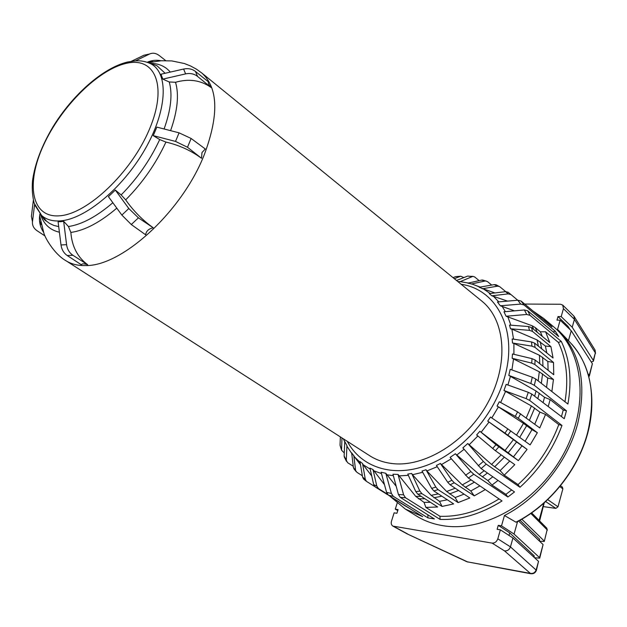 <?xml version="1.0" encoding="UTF-8"?>
<svg xmlns="http://www.w3.org/2000/svg" width="627" height="627" viewBox="0 0 627 627"><rect width="100%" height="100%" fill="white"/><g stroke="black" fill="none" stroke-linecap="round" stroke-linejoin="round"><path stroke-width="0.94" d="M532.997 311.016L543.578 318.359L551.987 326.894L521.084 301.046L524.031 304.957L555.24 331.158L558.681 336.527L527.691 310.788L530.027 315.303L561.29 341.417C569.912 359.342 572.114 380.221 567.905 404.047L535.779 379.022L534.337 385.331L566.44 410.795L564.253 418.711L531.821 394.077L529.635 400.402L561.988 425.459C553.085 449.332 539.087 469.929 519.987 487.265L486.238 464.137L481.097 468.573L514.493 491.944L507.854 496.999L473.777 474.255L468.345 478.017L502.031 500.957C481.105 514.062 460.445 520.214 440.06 519.399L405.512 497.736L400.3 497.391L434.393 518.937L427.959 517.91L393.325 496.357L391.405 493.473L386.569 492.352L381.106 472.209L385.801 473.291L391.405 493.473M553.218 326.448L553.813 326.949C583.815 351.731 589.678 406.79 563.14 454.755C536.845 502.815 483.433 532.832 442.529 525.622C433.022 524.031 424.416 520.872 416.704 516.139L416.038 515.723M469.192 276.295L472.86 276.35L474.717 276.977L479.161 280.637M397.165 503.16L395.276 509.171L398.074 509.61L396.915 513.294L394.117 512.847L391.499 521.147C390.887 523.357 391.334 525.003 392.855 526.092L492.109 543.107C494.766 543.217 496.67 541.791 497.807 538.82L500.37 529.831L497.133 529.313L498.269 525.34L501.506 525.849L504.461 515.512C538.389 498.277 567.6 461.809 577.632 423.891C586.872 384.704 580.814 353.84 559.449 331.307L557.528 329.441L560.17 320.17L556.988 320.115L557.999 316.58L561.181 316.627L563.446 308.672L562.717 305.083L560.522 304.252L524.681 304.056M504.461 515.512L515.935 522.166C549.291 505.433 577.906 469.788 587.617 432.599C596.536 394.203 590.438 363.864 569.316 341.574L561.118 333.039M566.44 410.795L563.258 409.972L550.145 399.595L544.518 397.299L536.054 391.013L508.803 375.416L530.842 383.512L534.337 385.331M546.564 387.423L547.732 377.987L539.306 371.787L512.141 358.283L512.478 353.965L532.033 358.652L531.727 363.119L512.141 358.283M513.913 354.302L513.905 343.424L512.486 343.008L512.165 338.941L531.547 341.934L531.923 346.143L512.486 343.008M513.552 339.16L511.875 329.12L510.488 328.791L509.532 325.084L528.475 326.534L529.509 330.358L510.488 328.791M561.29 341.417L558.391 342.428L545.6 331.793L540.356 331.785L535.262 327.568L532.143 325.781L506.099 316.243L526.719 314.464L530.027 315.303M514.469 310.859L500.307 305.772L520.747 304.103L524.031 304.957M507.572 301.117L491.842 295.787L489.295 293.624L505.566 291.657L508.231 293.875L491.842 295.787M490.228 293.514L483.307 288.875L479.208 287.252L494.256 284.619L497.313 286.202L482.139 288.796M479.937 287.127L472.233 284.102L467.907 283.138L481.646 280.089L485.008 281.014L471.143 284.047M460.273 281.617L472.86 276.35M481.544 300.882L481.889 301.164C505.48 320.076 509.234 363.903 487.751 402.918C466.464 442.004 424.056 467.852 391.648 463.478C383.505 462.436 376.231 459.873 369.812 455.805L369.436 455.563M201.51 158.286L187.512 147.259L175.513 141.412L153.239 135.644L156.852 127.116L179.079 132.838L191.125 138.473L205.288 148.983L201.988 152.541L201.51 158.286C190.969 150.535 179.103 145.135 165.92 142.078L159.705 139.562C150.198 160.018 137.352 178.468 121.16 194.926L115.321 190.075L128.809 208.525L138.418 217.851L131.286 224.529L121.85 215.069L108.416 196.643L115.321 190.075M148.842 61.587L153.153 61.705M161.061 60.764C156.256 59.816 151.663 60.294 147.298 62.214M211.072 87.474L197.529 76.392C194.158 73.798 190.185 72.967 185.6 73.892L162.824 79.12L160.974 74.221L183.625 69.041C188.186 68.116 192.121 68.915 195.444 71.423L208.791 82.161C207.702 82.427 208.462 84.198 211.072 87.474C200.867 80.201 189.017 78.469 175.529 82.27L169.243 81.98C172.684 94.144 170.959 109.811 164.086 128.974M60.89 221.699L63.656 221.307L66.58 244.679C67.277 249.35 69.393 252.885 72.92 255.283L67.199 255.51C63.766 253.12 61.705 249.601 60.999 244.961L58.084 221.715L60.89 221.699M116.802 208.148C100.101 222.373 84.778 230.47 70.859 232.445L68.461 226.535L63.656 221.307M153.239 135.644L159.705 139.562M162.824 79.12L169.243 81.98M393.325 496.357L388.45 495.22L422.653 516.624L405.348 509.077L390.519 496.702M353.252 466.245L347.562 462.655L344.145 456.033L344.748 441.447L346.919 445.601L346.308 460.336M360.235 463.181L359.577 462.757M344.27 452.968L341.597 450.264L340.038 445.013L340.359 436.894M456.432 276.578L460.673 276.225L463.886 277.581M563.258 409.972L561.463 416.594M535.779 379.022L532.276 377.235L530.842 383.512M508.803 375.416L510.198 369.319L532.276 377.235M558.391 342.428C566.494 359.459 568.689 379.241 564.982 401.774M527.691 310.788L524.407 309.965L526.719 314.464M506.099 316.243L503.951 311.791L524.407 309.965M555.24 331.158L553.108 331.895M521.084 301.046L517.816 300.223L520.747 304.103M500.307 305.772L497.47 301.995L517.816 300.223M467.813 276.084L472.209 276.507M456.527 280.504L467.327 276.217M460.673 276.225L454.301 278.694M455.508 276.687L460.39 276.311M453.031 277.659L455.367 276.734M340.524 446.62L340.038 445.013M341.981 437.936L341.566 449.724M344.568 457.545L344.145 456.033M347.28 446.753L351.723 453.462L347.272 446.737M346.919 445.601L347.029 446.306M409.023 508.097L404.932 505.707M388.45 495.22L386.569 492.352M427.959 517.91L427.857 514.83L413.671 505.84M396.209 486.293L385.801 473.291M400.3 497.391L398.419 494.499L392.957 474.231L398.027 474.427L403.6 494.828L398.419 494.499M405.512 497.736L403.6 494.828M440.06 519.399L439.958 516.28L425.874 507.408L424.032 502.36L415.74 496.396L398.027 474.427M499.068 498.943C479.091 511.193 459.387 516.977 439.958 516.28M468.345 478.017L450.123 457.389L455.382 453.76L470.869 471.551L465.469 475.297M473.777 474.255L470.869 471.551M507.854 496.999L505.903 494.35L492.007 485.047L487.861 480.556L479.232 474.467L455.382 453.76M511.679 489.977L505.903 494.35M481.097 468.573L462.859 447.882L467.789 443.508L483.339 461.409L478.229 465.837M486.238 464.137L483.339 461.409M519.987 487.265L518.02 484.608L504.257 475.148L500.103 470.634L491.552 464.442L467.789 443.508M561.988 425.459L558.79 424.62C550.098 447.756 536.516 467.75 518.02 484.608M529.635 400.402L526.116 398.6L503.943 390.48L531.382 405.928L539.91 412.119L545.568 414.408L558.79 424.62M531.821 394.077L528.302 392.314L526.116 398.6M503.943 390.48L506.161 384.375L528.302 392.314M392.855 526.092L407.103 533.867L467.554 561.878L530.379 573.399L504.469 550.867C507.321 551.125 509.32 549.793 510.456 546.877L512.949 537.997L538.515 561.345L536.461 570.115M395.276 509.171L397.769 510.574M561.181 316.627L572.216 327.239L574.434 319.37L573.956 316.141L562.717 305.083M591.245 361.975L593.377 361.285L593.299 360.4L572.216 327.239M557.999 316.58L568.07 326.385L570.131 329.692M567.772 327.435L568.07 326.385M560.17 320.17L571.236 330.742L592.382 363.746L589.356 376.043M568.446 340.665L571.236 330.742M571.534 343.909C590.916 365.29 597.398 400.739 586.794 436.51C576.103 472.256 548.696 505.581 516.624 522.079L515.935 522.166M501.506 525.849L514.054 534.063L517.565 521.593M498.269 525.34L509.735 532.911L534.188 555.82L534.11 557.317M534.557 557.732L539.722 558.163L539.533 557.607L514.054 534.063M509.022 535.442L509.735 532.911M500.37 529.831L512.949 537.997M550.145 399.595L548.225 406.539M544.518 397.299L543.076 402.628M551.87 391.554L553.453 379.507L547.732 377.987M545.6 331.793L549.769 342.514L531.492 327.568L532.535 331.424L550.929 346.629L553.053 357.986L534.619 343.126L535.003 347.366L553.508 362.484L553.735 374.734L535.129 360.008L534.831 364.506L553.453 379.507M540.356 331.785L542.347 336.448M483.331 280.206L487.485 281.601L491.686 285.073M496.459 284.971L499.931 286.837L505.707 291.641M510.974 294.588L517.73 300.231L510.112 293.844L510.974 294.588L508.231 293.875M387.337 494.1L378.418 488.535L376.827 486.113L373.684 484.569L369.938 468.103L372.987 469.56L384.461 484.6M378.418 488.535L375.252 486.975L387.557 494.664M374.727 486.56L366.458 481.356L365.282 479.232L362.594 477.084L359.953 461.48L362.563 463.525L363.025 464.638L370.165 469.106M362.367 475.76L356.951 472.35L353.393 467.436L351.653 452.874L354.953 457.357L360.094 462.311M424.032 502.36L430.396 502.298M425.874 507.408L437.693 506.992L417.809 494.194L415.811 491.646L407.777 474.083L411.68 473.495L412.472 474.717L422.7 472.296M485.322 489.577L474.255 495.871L454.246 482.759L451.887 480.266L447.756 482.296L436.408 465.453L440.389 463.471L462.256 484.898L470.799 490.996L474.255 495.871M454.246 482.759L450.084 484.796L469.827 497.995L458.118 502.572L438.014 489.624L435.82 487.093L431.674 488.394L422.002 471.042L425.999 469.741L426.877 470.948L437.246 466.7M438.014 489.624L433.837 490.933L453.658 503.92L442.043 506.436L421.893 493.629L419.855 491.082L415.811 491.646M479.898 485.886L470.799 490.996M487.861 480.556L492.838 476.794M492.007 485.047L498.05 480.439M500.103 470.634L509.743 461.041M504.257 475.148L514.791 464.67L495.424 450.735L476.653 434.958L479.882 431.266L481.121 432.254L489.029 422.034L487.728 421.125L490.51 417.049L507.831 428.907L504.962 433.124L487.728 421.125M545.568 414.408L539.776 427.927L517.596 411.876L515.292 416.359L497.054 406.077L499.288 401.75L517.596 411.876M520.606 413.757L518.286 418.272L537.347 432.701L530.121 444.904L507.831 428.907M510.754 430.953L507.862 435.193L527.08 449.379L518.357 460.626L495.988 444.708L492.642 448.524M539.91 412.119L534.745 424.205M543.593 505.276L539.604 520.919M544.338 541.234L547.112 529.807L544.275 541.462L539.565 541.195M588.15 373.99L589.168 375.542L588.91 376.709M539.776 557.952L543.084 544.581L518.607 521.037M491.811 417.943L498.402 406.892L497.054 406.077M534.831 364.506L531.727 363.119M535.129 360.008L532.033 358.652M553.508 362.484L547.833 361.45L548.108 370.275M535.003 347.366L531.923 346.143M513.905 343.424L539.471 355.29L547.833 361.45M534.619 343.126L531.547 341.934M550.929 346.629L545.388 346.033L546.822 352.962M532.535 331.424L529.509 330.358M511.875 329.12L537.08 339.928L545.388 346.033M531.492 327.568L528.475 326.534M508.176 292.268L510.112 293.844L508.176 292.268L505.566 291.657M499.296 286.429L497.313 286.202M483.307 288.875L494.946 292.942M496.035 284.768L494.256 284.619M486.16 280.982L485.008 281.014M482.61 280.026L481.646 280.089M354.2 469.208L353.393 467.436M360.517 464.811L354.192 456.495M353.777 455.445L355.58 470.117M366.45 481.348L363.589 479.052L362.594 477.084M371.717 475.932L363.025 464.638M362.563 463.525L365.282 479.232M375.252 486.975L373.684 484.569M372.987 469.56L376.827 486.113M442.043 506.436L439.535 501.349L431.117 495.338L412.472 474.717M411.68 473.495L419.855 491.082M447.349 499.782L439.535 501.349M433.837 490.933L431.674 488.394M458.118 502.572L455.139 497.548L446.651 491.49L426.877 470.948M425.999 469.741L435.82 487.093M464.074 494.147L455.139 497.548M450.084 484.796L447.756 482.296M440.389 463.471L451.887 480.266M518.357 460.626L481.121 432.254M479.882 431.266L495.988 444.708M527.08 449.379L522.009 445.836L513.599 456.675M507.862 435.193L504.962 433.124M489.029 422.034L522.009 445.836M537.347 432.701L531.994 429.636L525.097 441.283M518.286 418.272L515.292 416.359M498.402 406.892L523.467 423.374L531.994 429.636M544.095 540.882L521.844 519.234M519.995 520.277L539.588 539.22L539.432 541.07M543.531 506.647L555.883 508.372L557.991 506.796L547.81 499.695M560.609 485.792L562.364 487.085L562.874 488.833L557.991 506.796M165.92 142.078C156.045 163.459 142.635 182.723 125.69 199.872C133.371 210.868 142.548 220.163 153.231 227.773C148.709 228.737 146.185 231.081 145.652 234.804L131.286 224.529M70.859 232.445C71.94 246.497 77.552 257.266 87.709 264.735C83.665 263.505 81.62 263.567 81.581 264.923L67.199 255.51M39.963 213.768L39.634 215.743C38.945 221.637 40.23 227.115 43.49 232.178M41.233 224.678L39.517 220.743M131.356 61.297L143.936 55.231L149.626 53.993C152.808 52.605 156.021 53.123 159.274 55.552L165.685 60.615M34.595 204.433L32.479 221.754L31.405 216.339L33.356 200.295M45.011 235.964L37.024 230.697C33.686 228.361 32.165 225.375 32.479 221.754M87.709 264.735L72.92 255.283M153.231 227.773L138.418 217.851M125.69 199.872L121.16 194.926M149.626 53.993L135.385 60.874M461.143 284.266C497.187 289.423 518.842 331.134 504.077 379.131C492.893 417.237 460.492 453.007 426.407 465.469C392.275 478.009 360.807 466.982 347.295 441.345M510.488 376.192L507.901 385.002M513.568 358.793L511.914 369.93M507.698 316.431L510.856 325.186M501.89 305.968L505.37 311.666M493.081 295.905L498.802 301.885M457.773 281.523L459.23 281.672M201.541 72.803L201.918 73.108C218.18 87.937 219.011 115.007 204.418 154.32C182.339 211.385 121.991 266.475 85.538 265.566C77.873 265.746 71.345 264.132 65.945 260.714L369.812 455.805M150.049 63.358C158.592 63.319 165.332 66.235 170.278 72.097M175.529 82.27C179.189 94.779 177.543 110.901 170.591 130.651M152.722 64.636L151.373 64.072C168.89 73.923 167.143 110.908 144.868 149.532C122.774 188.178 84.88 219.442 60.153 220.892C52.488 221.394 46.312 219.591 41.625 215.492L34.908 205.256M112.844 202.717C96.715 216.574 81.925 224.513 68.461 226.535M151.099 63.915C155.3 64.91 157.612 65.851 158.035 66.744L165.128 73.273M126.646 63.28C155.245 56.563 167.817 86.228 149.344 129.468C131.286 172.668 87.067 214.356 59.322 215.821C31.287 217.953 25.621 183.938 43.467 145.339C60.976 106.739 98.267 69.385 126.646 63.28M504.469 550.867L492.109 543.107M393.732 526.398L407.785 534.071M563.446 308.672L574.434 319.37L595.344 352.876L594.827 349.701L574.183 316.502M497.807 538.82L510.456 546.877L536.406 570.319C535.348 572.937 533.412 574.066 530.622 573.697L529.972 573.478M539.298 393.176L537.809 398.631M536.054 391.013L534.635 396.217M538.162 380.879L539.306 371.787M541.344 383.356L542.551 373.825M535.262 327.568L537.268 332.294M532.143 325.781L533.695 329.371M381.475 473.565L373.52 470.72M393.348 475.666L386.53 474.749M408.349 475.329L398.756 475.901M415.74 496.396L421.164 496.349M418.444 498.818L424.871 498.739M421.893 493.629L417.809 494.194M474.427 482.155L465.242 487.344M471.12 479.906L462.256 484.898M451.322 458.792L441.361 464.646M479.232 474.467L484.169 470.72M464.066 449.3L456.699 455.077M482.335 476.857L487.422 472.993M477.86 435.977L469.106 444.841M491.552 464.442L501.161 454.857M494.625 466.864L504.367 457.161M498.802 446.894L495.424 450.735M534.651 408.059L529.415 420.27M531.382 405.928L526.241 417.919M505.636 391.256L500.667 402.51M530.379 573.399C533.216 573.776 535.16 572.569 536.21 569.786L538.515 561.345M467.554 561.878L530.371 573.65M407.166 533.898L466.449 561.518M593.299 360.4L595.344 352.876L593.479 360.917M592.382 363.746L589.168 375.542M539.533 557.607L543.084 544.581M534.188 555.82L533.843 557.082M555.883 508.372L545.749 501.631M538.374 346.159L537.08 339.928M539.706 363.629L539.471 355.29M516.515 435.099L523.467 423.374M504.994 450.523L513.474 439.574M446.651 491.49L455.21 488.221M431.117 495.338L438.344 493.88M542.935 366.184L542.684 357.257M541.704 348.839L540.262 341.817M433.947 497.783L441.839 496.176M449.559 493.935L458.588 490.479M508.16 452.859L516.664 441.894M519.712 437.403L526.688 425.631M539.157 540.803L539.588 539.22M531.696 512.949L546.611 527.997L547.112 529.807L530.897 513.505M543.742 503.434L539.071 520.386M559.887 486.677L562.874 488.833M59.4 232.202C49.988 230.117 43.694 224.2 40.536 214.465M58.703 226.613L53.844 225.438L49.557 223.408L46.563 221.198L42.589 216.605M191.125 138.473L187.512 147.259M195.444 71.423L197.529 76.392M60.999 244.961L66.58 244.679M121.85 215.069L128.809 208.525M175.513 141.412L179.079 132.838M185.6 73.892L183.625 69.041M543.578 318.359L553.813 326.949M480.204 287.08L471.951 284.031M468.345 283.036L459.724 281.554M148.458 62.645L161.249 60.748L171.774 60.905L184.409 63.531L190.577 65.976L196.455 69.182L201.918 73.108L481.889 301.164M151.373 64.072C146.287 61.532 140.981 60.466 135.448 60.866L127.657 62.002C103.055 67.779 72.622 94.732 52.919 126.92C41.68 145.825 34.885 163.765 32.526 180.733C31.867 188.578 32.408 196.047 34.156 203.148L41.625 215.492L46.233 220.994C44.838 220.39 43.224 218.486 41.39 215.28M405.348 509.077L416.704 516.139M341.597 450.257L340.046 445.389M344.231 456.801L346.441 461.3M391.601 497.383L405.575 506.114M343.431 438.869L344.732 441.839M354.161 456.456L360.478 464.615M353.816 468.706L356.112 471.559M467.985 562.051L465.822 561.345M595.101 350.156L595.525 353.409M546.752 528.138L547.347 530.183M539.353 520.669L544.212 503.019M39.634 215.743L43.921 233.322C44.893 237.453 54.283 254.209 65.945 260.714"/></g></svg>
